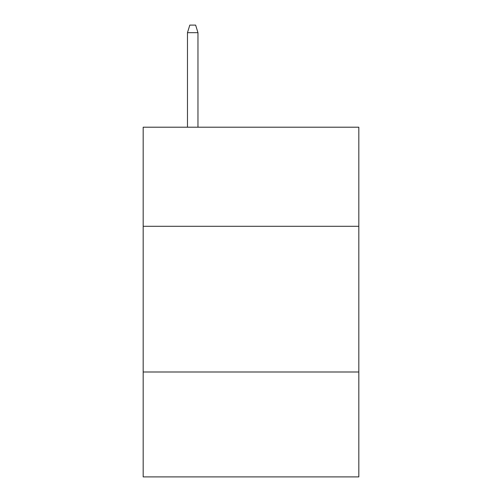 <?xml version="1.0" encoding="UTF-8"?>
<svg xmlns="http://www.w3.org/2000/svg" width="502" height="502" viewBox="0 0 502 502"><rect width="100%" height="100%" fill="white"/><g stroke="black" fill="none" stroke-linecap="round" stroke-linejoin="round"><path stroke-width="0.75" d="M143.177 226.289L358.823 226.289L358.823 127.207L143.177 127.207L143.177 476.9L358.823 476.9L358.823 371.995L143.177 371.995M358.823 371.995L358.823 226.289M197.964 127.207L197.964 32.674L187.472 32.674L187.472 127.207M187.472 32.674L189.806 25.1L195.629 25.1L197.964 32.674"/></g></svg>
